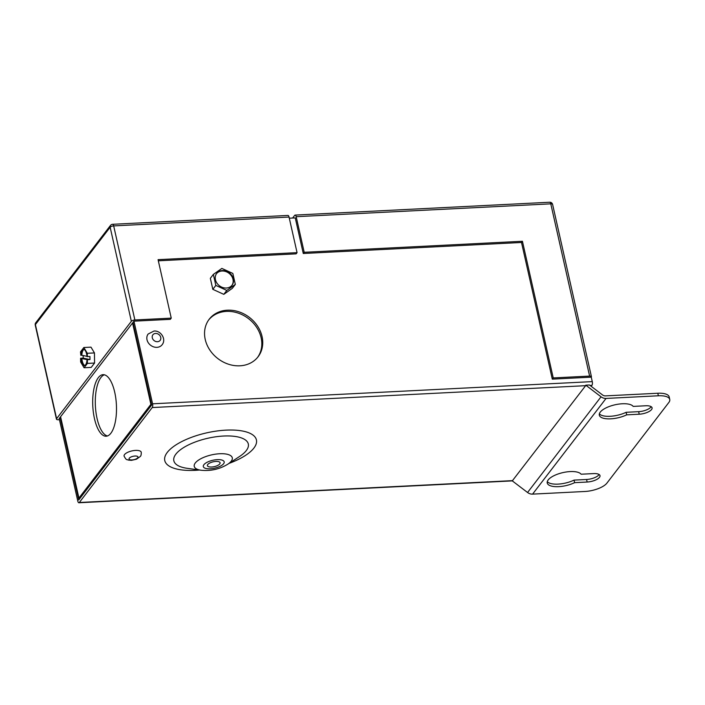 <?xml version="1.0" encoding="UTF-8"?>
<svg xmlns="http://www.w3.org/2000/svg" width="705" height="705" viewBox="0 0 705 705"><rect width="100%" height="100%" fill="white"/><g stroke="black" fill="none" stroke-linecap="round" stroke-linejoin="round"><path stroke-width="1.06" d="M84.089 367.754L80.626 361.982L80.581 358.272L87.385 359.691L89.984 359.559L89.94 356.527L87.006 356.589A8.152 3.128 -92.9 0 0 83.516 349.319A8.152 3.128 -92.9 0 0 80.819 355.294L80.502 351.865L83.842 347.512L90.989 347.151L94.452 352.923L94.567 363.04L91.227 367.393L84.089 367.754L87.429 363.401L94.567 363.04M80.855 358.325A8.152 3.128 -92.9 0 0 84.336 365.604A8.152 3.128 -92.9 0 0 85.587 364.82A8.152 3.128 -92.9 0 0 87.041 359.62M222.41 270.553A9.685 8.152 37.5 0 0 216.699 273.399A9.685 8.152 37.5 0 0 216.867 283.031A9.685 8.152 37.5 0 0 226.349 288.028A9.685 8.152 37.5 0 0 232.06 285.19A9.685 8.152 37.5 0 0 231.892 275.549A9.685 8.152 37.5 0 0 222.41 270.553M231.883 285.41A9.685 8.152 37.5 0 0 231.451 275.867A9.685 8.152 37.5 0 0 222.066 271.002A9.685 8.152 37.5 0 0 216.532 273.628M141.238 452.24A8.804 3.34 167.3 0 0 133.756 450.574A8.804 3.34 167.3 0 0 124.538 454.584A8.804 3.34 167.3 0 0 124.062 456.109C126.874 461.264 126.856 458.955 128.054 460.03L131.421 460.347L136.453 459.211L140.225 456.532C141 455.959 141.335 454.531 141.238 452.24M156.924 347.336A8.804 7.411 37.5 0 0 162.115 344.754C166.591 339.343 160.916 330.345 153.99 331.042L148.147 334.029A8.804 7.411 37.5 0 0 148.306 342.789A8.804 7.411 37.5 0 0 156.924 347.336M215.889 461.431A6.512 2.467 167.3 0 0 207.393 465.652A6.512 2.467 167.3 0 0 211.606 467.01A6.512 2.467 167.3 0 0 220.101 462.788A6.512 2.467 167.3 0 0 215.889 461.431M98.33 377.642A30.808 11.818 -92.9 0 0 93.377 412.495A30.808 11.818 -92.9 0 0 106.147 436.219A30.808 11.818 -92.9 0 0 110.861 433.258A30.808 11.818 -92.9 0 0 115.814 398.395A30.808 11.818 -92.9 0 0 103.045 374.672A30.808 11.818 -92.9 0 0 98.33 377.642M104.349 374.796A30.808 11.818 -92.9 0 0 100.93 377.51A30.808 11.818 -92.9 0 0 95.774 410.707A30.808 11.818 -92.9 0 0 107.433 435.963M227.38 310.191A30.808 25.935 37.5 0 0 209.209 319.233A30.808 25.935 37.5 0 0 209.746 349.9A30.808 25.935 37.5 0 0 239.911 365.807A30.808 25.935 37.5 0 0 258.083 356.765A30.808 25.935 37.5 0 0 257.545 326.107A30.808 25.935 37.5 0 0 227.38 310.191M257.607 357.356A30.808 25.935 37.5 0 0 256.373 326.944A30.808 25.935 37.5 0 0 226.455 311.399A30.808 25.935 37.5 0 0 208.759 319.85M599.347 413.826A17.607 6.68 167.3 0 0 610.125 416.294A17.607 6.68 167.3 0 0 626.119 412.302L638.651 411.667A9.861 3.745 167.3 0 0 651.191 406.688M622.268 403.771A17.607 6.68 167.3 0 0 599.312 415.174A17.607 6.68 167.3 0 0 610.697 418.84A17.607 6.68 167.3 0 0 626.692 414.84L639.223 414.214A9.861 3.745 167.3 0 0 652.081 407.825A9.861 3.745 167.3 0 0 645.701 405.772L633.178 406.406A17.607 6.68 167.3 0 0 622.268 403.771M599.118 474.509A9.861 3.745 -12.7 0 1 586.578 479.488L574.046 480.114A17.607 6.68 -12.7 0 1 558.052 484.115A17.607 6.68 -12.7 0 1 547.283 481.647M558.624 486.653A17.607 6.68 -12.7 0 1 547.239 482.987A17.607 6.68 -12.7 0 1 570.195 471.583A17.607 6.68 -12.7 0 1 581.105 474.218L593.628 473.593A9.861 3.745 -12.7 0 1 600.008 475.637A9.861 3.745 -12.7 0 1 587.15 482.026L574.619 482.661A17.607 6.68 -12.7 0 1 558.624 486.653M292.628 218.03L294.681 215.351A2.82 1.084 -92.9 0 1 295.113 215.087L549.715 202.238A2.82 1.084 87.1 0 1 550.781 203.842L296.179 216.691A2.82 1.084 -92.9 0 0 295.113 215.087M289.041 217.052L113.672 225.9A2.82 1.084 -92.9 0 0 112.606 224.296L287.966 215.439A2.82 1.084 87.1 0 1 289.041 217.052L297.061 252.646L158.07 259.66L171.244 318.131L134.875 319.973A2.82 1.066 167.3 0 0 131.35 321.304L110.147 227.239L35.4 324.591L56.603 418.664L131.35 321.304M59.458 419.678L58.268 419.739A2.82 1.066 167.3 0 1 56.453 419.149A2.82 1.066 167.3 0 1 56.603 418.664M585.635 385.679L585.767 385.177L601.039 396.8L527.56 492.495L512.288 480.88L585.635 385.679L152.218 407.552A2.82 1.084 -92.9 0 0 152.571 403.806L592.27 381.617L591.275 377.166A2.82 1.066 167.3 0 0 591.424 376.673A2.82 1.066 167.3 0 0 589.6 376.091L553.231 377.924L522.431 241.269L304.199 252.284L296.179 216.691M87.35 356.66L87.305 353.284L83.842 347.512M152.218 407.552L79.321 502.498L512.738 480.625M223.802 294.346L232.306 288.354L235.32 284.432L232.835 273.425L221.855 268.411L213.351 274.404L210.346 278.325L212.822 289.332L223.802 294.346L226.816 290.425L235.32 284.432M152.571 403.806L133.95 321.172L133.025 322.379L151.645 405.005L78.74 499.951L60.119 417.325L59.194 418.532L77.814 501.158A2.82 1.084 -92.9 0 0 78.889 502.762A2.82 1.084 -92.9 0 0 79.321 502.498M591.275 377.166L552.297 379.131L521.506 242.476L303.273 253.492L295.254 217.898L289.297 218.197M297.061 252.646L296.135 253.853L158.325 260.806M171.244 318.131L170.319 319.339L133.95 321.172M132.558 322.987L60.586 416.726L78.925 498.083L150.896 404.344L132.558 322.987L133.148 322.952M527.56 492.495A7.041 5.931 37.5 0 0 532.575 494.126L584.886 491.482A17.607 6.68 167.3 0 0 606.908 483.128L668.816 402.502A17.607 6.68 167.3 0 0 669.75 399.453A17.607 6.68 167.3 0 0 658.364 395.787L657.791 393.249L605.48 395.884A4.221 3.56 -142.5 0 1 602.475 394.906L589.442 384.992L585.767 385.177M657.791 393.249A17.607 6.68 -12.7 0 1 669.177 396.915L669.75 399.453M601.039 396.8A7.041 5.931 37.5 0 0 606.053 398.431L658.364 395.787M592.27 381.617A2.82 1.084 87.1 0 1 591.918 385.362L591.187 386.322M552.297 379.131L553.231 377.924M60.718 417.298L60.119 417.325M303.273 253.492L304.199 252.284M521.506 242.476L522.431 241.269M574.619 482.661L574.046 480.114M626.692 414.84L626.119 412.302M80.238 498.012L78.925 498.083M151.487 404.309L150.896 404.344M213.351 274.404L215.836 285.419L226.816 290.425M215.836 285.419L212.822 289.332M87.429 363.401L87.385 359.691M87.305 353.284L94.452 352.923M83.146 355.531L83.181 358.14L89.984 359.559M80.581 358.272L83.181 358.14M84.01 349.398A8.152 3.128 -92.9 0 0 81.789 355.25L86.979 356.325M81.789 355.25L80.819 355.294M81.824 358.281A8.152 3.128 -92.9 0 0 84.82 365.481M137.731 457.774A4.574 1.736 167.3 0 0 135.016 456.029A4.574 1.736 167.3 0 0 129.288 458.197A4.574 1.736 167.3 0 0 132.011 459.942A4.574 1.736 167.3 0 0 137.731 457.774M157.453 341.714A4.574 3.851 37.5 0 0 160.74 337.369A4.574 3.851 37.5 0 0 155.594 333.447A4.574 3.851 37.5 0 0 152.298 337.792A4.574 3.851 37.5 0 0 157.453 341.714M175.871 454.143A38.167 14.479 167.3 0 0 187.125 468.305L201.031 470.235A19.502 7.402 -12.7 0 1 195.276 463A19.502 7.402 -12.7 0 1 219.669 453.747A19.502 7.402 -12.7 0 1 231.249 461.185A19.502 7.402 -12.7 0 1 227.812 464.198L239.541 456.496A38.167 14.479 167.3 0 0 246.274 450.592A38.167 14.479 167.3 0 0 223.617 436.034A38.167 14.479 167.3 0 0 175.871 454.143M199.506 470.024A46.971 17.819 -12.7 0 1 167.27 452.425A46.971 17.819 -12.7 0 1 226.032 430.138A46.971 17.819 -12.7 0 1 253.915 448.054A46.971 17.819 -12.7 0 1 229.099 463.361M223.617 463.723A10.698 4.063 167.3 0 0 217.263 459.642A10.698 4.063 167.3 0 0 203.877 464.718A10.698 4.063 167.3 0 0 210.231 468.799A10.698 4.063 167.3 0 0 223.617 463.723M606.053 398.431L532.575 494.126M591.918 385.362L590.041 385.459M112.606 224.296A2.82 2.82 0 0 0 110.518 225.388A2.82 2.371 37.5 0 0 110.147 227.239A2.82 1.066 167.3 0 1 113.672 225.9L134.875 319.973M589.6 376.091L550.781 203.842A2.82 1.066 -12.7 0 1 552.605 204.432L591.424 376.673M35.25 325.084A2.82 1.066 -12.7 0 1 35.4 324.591A2.82 2.371 37.5 0 1 35.761 322.749A2.82 2.82 0 0 0 35.25 325.084L56.453 419.149M587.15 482.026L586.578 479.488M639.223 414.214L638.651 411.667M78.889 502.762L512.306 480.889M110.518 225.388L35.761 322.749M552.605 204.432A2.82 2.82 0 0 0 549.715 202.238M227.812 464.198C219.563 469.222 210.636 471.231 201.031 470.235"/></g></svg>
